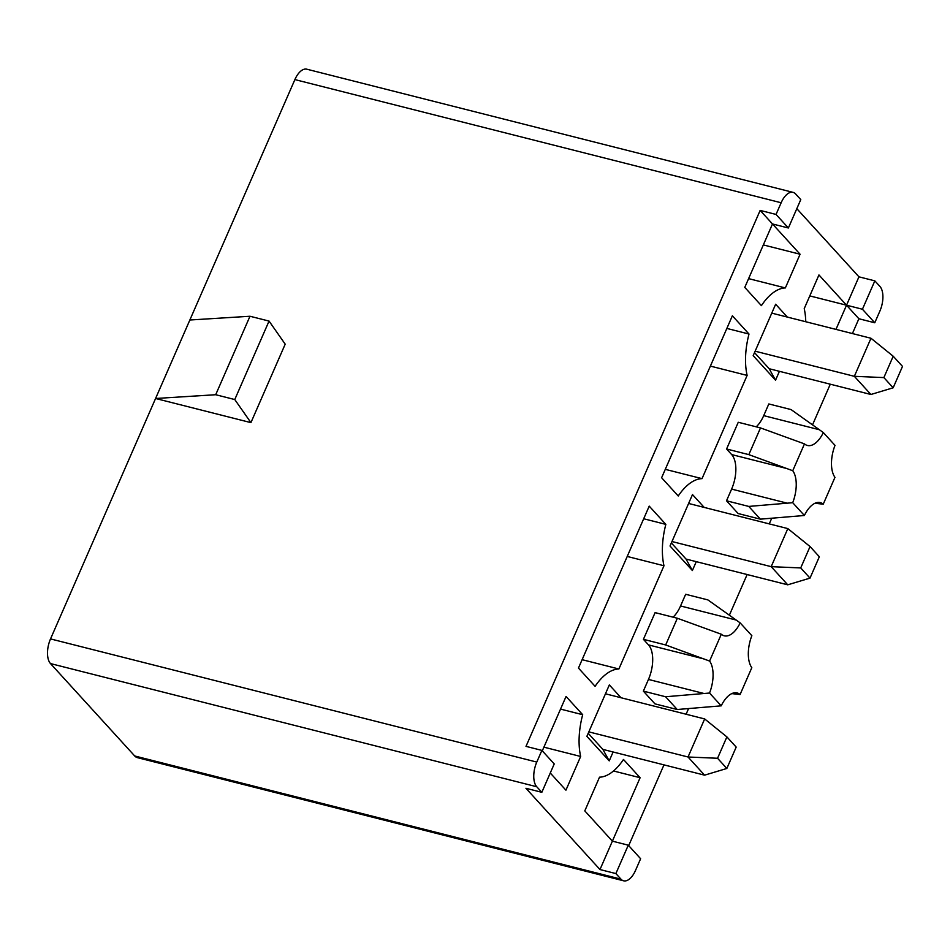 <?xml version="1.0" encoding="UTF-8"?>
<svg xmlns="http://www.w3.org/2000/svg" width="950" height="950" viewBox="0 0 950 950"><rect width="100%" height="100%" fill="white"/><g stroke="black" fill="none" stroke-linecap="round" stroke-linejoin="round"><path stroke-width="1.43" d="M740.181 622.903L751.854 635.704A26.505 13.264 104.2 0 0 751.806 667.684L740.086 694.521A26.505 13.264 104.2 0 0 737.129 692.93A26.505 13.264 104.2 0 0 721.216 705.838L677.219 709.508L654.966 703.867L643.352 691.125L648.458 679.44A26.505 13.264 -75.8 0 0 648.506 644.908L643.423 639.326L655.096 612.619L677.35 618.248L721.311 634.232A26.505 13.264 104.2 0 0 724.268 635.811A26.505 13.264 104.2 0 0 740.181 622.903L707.904 599.913L685.663 594.284L680.556 605.969A26.505 13.264 -75.8 0 1 673.075 617.168M721.216 705.838L709.543 693.037A26.505 13.264 104.2 0 0 709.591 661.057L665.677 644.967L643.423 639.326M677.219 709.508L665.606 696.754L709.543 693.037M709.591 661.057L721.311 634.232M677.35 618.248L665.677 644.967M731.785 693.607L740.086 694.521M665.606 696.754L643.352 691.125M578.455 668.076L649.218 506.124L665.843 524.376A55.563 27.799 104.2 0 0 663.979 565.761L618.877 668.99A55.563 27.799 104.2 0 0 595.092 686.328L578.455 668.076M643.696 518.759L665.843 524.376M627.226 556.451L663.979 565.761M582.124 659.68L618.877 668.99M788.381 227.988L776.043 214.439L781.149 202.754A18.929 9.476 -75.8 0 1 793.048 192.363A18.929 9.476 -75.8 0 1 795.696 194.026L800.779 199.595L788.381 227.988L772.492 223.963L800.078 254.232L785.353 287.933A55.563 27.799 104.2 0 0 761.401 305.651L744.776 287.399L772.492 223.963L760.154 210.413L526.003 746.367L541.892 750.393L554.23 763.931L541.832 792.312L536.75 786.742A18.929 9.476 -75.8 0 1 536.786 762.078L541.892 750.393M550.264 773.003L565.927 790.174L580.652 756.473A55.563 27.799 -75.8 0 1 582.683 714.709L566.058 696.457L542.296 750.844M541.832 792.312L525.944 788.286L599.984 869.547L612.382 841.154L584.796 810.884L599.521 777.183A55.563 27.799 104.2 0 0 623.473 759.466L640.11 777.717L612.382 841.154L628.283 845.179L640.621 858.729L635.514 870.414A18.929 9.476 -75.8 0 1 623.604 880.804A18.929 9.476 -75.8 0 1 620.956 879.142L615.873 873.572L628.283 845.179M835.976 329.389L846.533 305.211L818.947 274.942L804.222 308.643A55.563 27.799 104.2 0 1 805.766 321.741M852.411 333.557L858.883 318.749L846.533 305.211L858.943 276.83L796.824 208.667M628.686 845.631L663.979 764.869M686.102 714.234L688.584 708.546M729.363 615.208L747.127 574.536M769.251 523.889L771.744 518.213M812.523 424.864L830.288 384.204M696.267 561.652L692.384 570.534L670.023 546.001L692.491 494.582L704.188 507.407M621.027 697.751L609.342 684.914L586.874 736.345L609.223 760.879L613.106 751.996M779.428 371.319L775.544 380.202L753.184 355.668L775.651 304.238L787.336 317.074M678.241 495.983L661.616 477.743L732.367 315.792L749.004 334.032A55.563 27.799 104.2 0 0 747.127 375.416L702.026 478.646A55.563 27.799 104.2 0 0 678.241 495.983M792.704 502.692L804.377 515.494A26.505 13.264 -75.8 0 1 820.289 502.598A26.505 13.264 -75.8 0 1 823.246 504.177L834.967 477.339A26.505 13.264 -75.8 0 1 835.014 445.372L823.341 432.571A26.505 13.264 -75.8 0 1 807.429 445.467A26.505 13.264 -75.8 0 1 804.472 443.887L792.751 470.725A26.505 13.264 -75.8 0 1 792.704 502.692L787.229 503.179L731.619 489.096L726.512 500.781L738.126 513.534L760.368 519.163L748.754 506.421L726.512 500.781M731.619 489.096A26.505 13.264 104.2 0 0 731.666 454.575L726.584 448.994L738.257 422.275L760.499 427.916L804.472 443.887M756.224 426.835A26.505 13.264 104.2 0 0 763.717 415.637L768.823 403.952L791.065 409.581L823.341 432.571M763.337 244.922L800.078 254.232M748.612 278.623L785.353 287.933M809.792 295.901L862.434 309.237L874.831 280.856L879.914 286.425A18.929 9.476 -75.8 0 1 879.878 311.089L874.772 322.774L862.434 309.237M249.981 316.255L269.052 321.076L285.202 344.161L250.919 422.631L155.574 398.489L189.857 320.008L249.981 316.255L215.697 394.725L234.769 399.546L269.052 321.076M536.786 762.078L50.528 638.911L155.574 398.489L215.697 394.725M754.514 352.616L769.203 368.731L775.544 380.202M726.845 768.467L736.191 747.092L726.893 736.903L717.559 758.266L726.845 768.467L704.591 775.164L602.882 749.396L588.204 733.293M671.365 542.949L686.043 559.063L692.384 570.534M50.528 638.911A18.929 9.476 104.2 0 0 50.493 663.575L134.71 755.974A18.929 9.476 104.2 0 0 137.358 757.637L623.604 880.804M234.769 399.546L250.919 422.631M793.048 192.363L306.803 69.196A18.929 9.476 104.2 0 0 294.892 79.586L189.857 320.008M602.882 749.396L609.223 760.879M858.883 318.749L874.772 322.774M613.51 770.972L640.11 777.717M599.984 869.547L615.873 873.572M543.911 747.163L580.652 756.473M560.536 709.104L582.683 714.709M760.154 210.413L776.043 214.439M858.943 276.83L874.831 280.856M726.845 328.427L749.004 334.032M710.386 366.106L747.127 375.416M665.285 469.348L702.026 478.646M760.499 427.916L748.826 454.634L726.584 448.994M748.826 454.634L792.751 470.725M787.229 503.179L748.754 506.421M760.368 519.163L804.377 515.494M823.246 504.177L814.946 503.274M893.166 387.79L902.5 366.415L893.202 356.226L883.868 377.589L893.166 387.79L870.901 394.488L854.347 376.319L870.984 338.259L771.768 313.132M870.901 394.488L769.203 368.731M883.868 377.589L854.347 376.319L755.131 351.191M893.202 356.226L870.984 338.259M810.006 578.122L819.339 556.759L810.053 546.559L800.719 567.934L810.006 578.122L787.74 584.82L771.186 566.663L787.823 528.592L688.607 503.464M787.74 584.82L686.043 559.063M800.719 567.934L771.186 566.663L671.982 541.536M810.053 546.559L787.823 528.592M704.591 775.164L688.038 756.996L704.663 718.936L605.459 693.797M717.559 758.266L688.038 756.996L588.822 731.868M726.893 736.903L704.663 718.936M704.081 693.524L648.458 679.44M704.128 658.991L648.506 644.908M736.072 694.046L732.771 693.215M736.179 620.053L680.556 605.969M134.71 755.974L620.956 879.142M536.75 786.742L50.493 663.575M781.149 202.754L294.892 79.586M819.328 429.721L763.717 415.637M787.289 468.659L731.666 454.575M819.221 503.702L815.931 502.871"/></g></svg>
